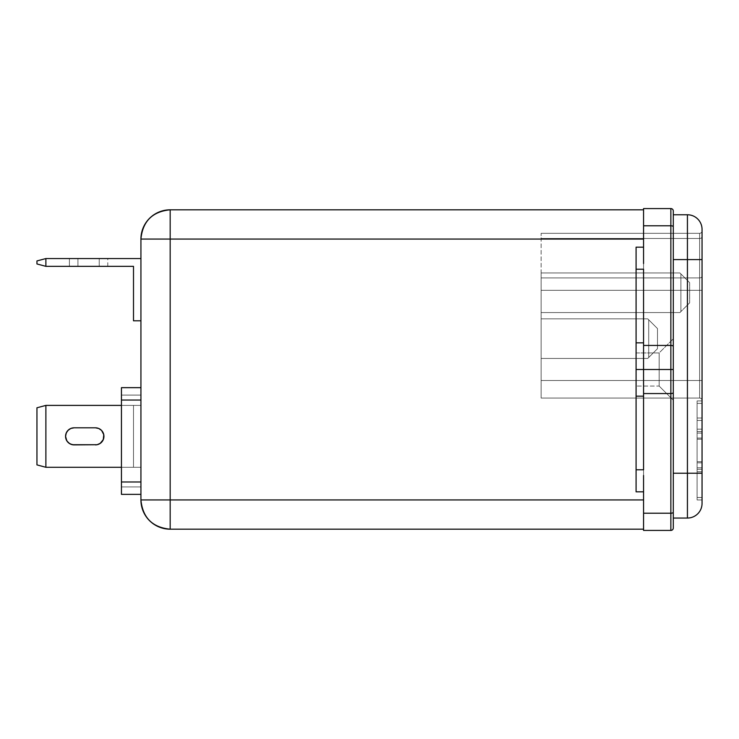 <?xml version="1.0" encoding="UTF-8"?>
<svg xmlns="http://www.w3.org/2000/svg" width="739" height="739" viewBox="0 0 739 739"><rect width="100%" height="100%" fill="white"/><g stroke="black" fill="none" stroke-linecap="round" stroke-linejoin="round"><path stroke-width="0.55" stroke-dasharray="3.69 2.77" d="M69.401 266.345L77.937 266.345L77.937 258.548L69.401 258.548L69.401 266.345L69.401 258.548L107.774 258.548L77.937 258.548L77.937 266.345L69.568 266.345L107.774 266.345L77.937 266.345L107.774 266.345L99.229 266.345L99.229 258.548L99.229 266.345L99.229 258.548L77.937 258.548L77.937 266.345L69.401 266.345M702.05 479.103L702.05 473.209L673.294 473.209L673.294 369.5L659.16 369.5L659.16 386.072L659.16 369.5L636.085 369.5L636.085 386.072L636.085 352.928L636.085 369.5L659.16 369.5L636.085 369.5L636.085 352.928L636.085 369.5L659.16 369.5L659.16 352.928L659.16 369.5L659.16 352.928L659.16 369.5L673.294 369.5L636.085 369.5L636.085 386.072L636.085 352.928L636.085 369.5L659.16 369.5L659.16 352.928L659.16 369.5L659.16 352.928L659.16 369.5L673.294 369.5L673.294 338.795L673.294 369.5L659.16 369.5L673.294 369.5L673.294 211.012L673.294 518.048L673.294 214.763L673.294 518.048L673.294 473.209L687.427 473.209L687.427 518.048L673.294 518.048L687.427 518.048L687.427 259.601L673.294 259.601L673.294 366.701L673.294 214.763L687.427 214.763L687.427 259.601L673.294 259.601L673.294 214.763L687.427 214.763A14.623 14.623 0 0 1 702.05 229.386L702.05 253.708M702.05 484.775L702.05 502.843L702.05 484.775M702.05 503.425A14.623 14.623 0 0 1 687.427 518.048A14.623 14.623 0 0 0 702.05 503.425L702.05 502.843M702.05 473.209L702.05 259.601L702.05 473.209L687.427 473.209L687.427 259.601L702.05 259.601L687.427 259.601L687.427 214.763A14.623 14.623 0 0 1 702.05 229.386M702.05 400.492L702.05 230.901A2.439 2.439 0 0 1 699.611 233.33L541.124 233.33L541.124 280.58L541.124 277.919L699.611 277.919L699.611 290.325L541.124 290.325L541.124 398.062L541.124 277.919L541.124 290.325L699.611 290.325L699.611 380.511L541.124 380.511L541.124 290.325L541.124 380.511L699.611 380.511L699.611 398.062L541.124 398.062L541.124 380.511L541.124 398.062L699.611 398.062L541.124 398.062L699.611 398.062L699.611 380.511L541.124 380.511L699.611 380.511L699.611 290.325L541.124 290.325L699.611 290.325L699.611 277.919L541.124 277.919L699.611 277.919L699.611 238.475L541.124 238.475L699.611 238.475L699.611 233.33L541.124 233.33L699.611 233.33L699.611 238.475L541.124 238.475L541.124 233.33L699.611 233.33L699.611 277.919L541.124 277.919L541.124 238.475L699.611 238.475A2.439 1.727 0 0 0 702.05 236.748A2.439 1.727 180 0 1 699.611 238.475L699.611 277.919A2.439 1.727 0 0 0 702.05 276.192A2.439 1.727 180 0 1 699.611 277.919L699.611 290.325L702.05 290.325L699.611 290.325L699.611 380.511L702.05 380.511L699.611 380.511L699.611 398.062A2.439 2.439 0 0 1 702.05 400.492A2.439 2.439 0 0 0 699.611 398.062A2.439 2.439 0 0 1 702.05 400.492A2.439 2.439 0 0 0 699.611 398.062L699.611 233.33A2.439 2.439 0 0 0 702.05 230.901A2.439 2.439 0 0 1 699.611 233.33A2.439 2.439 0 0 0 702.05 230.901L702.05 236.748A2.439 1.727 0 0 1 699.611 238.475A2.439 1.727 180 0 0 702.05 236.748L702.05 276.192A2.439 1.727 0 0 1 699.611 277.919A2.439 1.727 180 0 0 702.05 276.192L702.05 290.325L699.611 290.325L702.05 290.325L702.05 380.511L699.611 380.511L702.05 380.511L702.05 400.492M702.05 418.015L702.05 499.961L702.05 400.935L702.05 418.015L702.05 400.935L697.099 400.935L697.099 499.961L697.099 400.935L697.099 418.015L697.099 400.935L702.05 400.935L697.099 400.935L697.099 499.961L702.05 499.961L702.05 400.935L702.05 499.961L697.099 499.961L702.05 499.961L697.099 499.961L697.099 400.935L702.05 400.935L697.099 400.935L702.05 400.935L697.099 400.935L697.099 418.015L702.05 418.015L697.099 418.015L702.05 418.015L697.099 418.015L697.099 400.935L702.05 400.935L702.05 418.015M643.567 345.436L643.567 247.177L636.085 247.177L643.567 247.177L636.085 247.177L636.085 491.823L643.567 491.823L636.085 491.823L643.567 491.823L636.085 491.823L636.085 247.177L643.567 247.177L636.085 247.177L636.085 269.208L636.085 247.177L643.567 247.177L643.567 239.057L170.173 239.057L170.173 499.943L140.927 499.943A29.237 29.237 0 0 0 170.173 529.189L170.173 499.943L643.567 499.943L643.567 529.189L170.173 529.189L643.567 529.189L643.567 491.823L643.567 499.943L170.173 499.943L170.173 239.057L140.927 239.057L140.927 499.943L140.927 239.057A29.237 29.237 0 0 1 170.173 209.811L643.567 209.811L643.567 263.555L643.567 208.574L670.855 208.574L643.567 208.574L643.567 225.783L670.855 225.783L643.567 225.783L643.567 263.555L643.567 209.811L170.173 209.811A29.237 29.237 0 0 0 140.927 239.057L643.567 239.057L643.567 345.436L670.855 345.436L670.855 393.564L643.567 393.564L643.567 263.555L643.567 369.5L643.567 263.555L643.567 269.208L636.085 269.208L636.085 369.5L659.16 369.5L659.16 386.072L659.16 369.5L673.294 369.5L673.294 400.205L673.294 366.701L673.294 369.5L659.16 369.5L659.16 386.072L659.16 369.5L636.085 369.5L636.085 491.823L636.085 247.177L636.085 491.823L643.567 491.823L636.085 491.823L636.085 469.792L643.567 469.792L643.567 482.29L643.567 393.564L670.855 393.564L670.855 513.217L643.567 513.217L643.567 393.564L643.567 513.217L670.855 513.217L670.855 530.426L643.567 530.426L643.567 513.217L643.567 530.426L670.855 530.426L670.855 345.436L643.567 345.436L643.567 396.169L636.085 396.169L636.085 469.792L643.567 469.792L643.567 396.169L636.085 396.169L636.085 342.831L643.567 342.831L643.567 475.445L643.567 393.564M140.927 387.661L140.927 494.363L140.927 387.661L140.927 494.363L140.927 387.661L140.927 486.936L140.927 387.661L121.436 387.661L121.436 494.363L121.436 400.039L121.436 481.985L140.927 481.985L140.927 400.039L121.436 400.039L121.436 387.661L140.927 387.661L121.436 387.661L140.927 387.661L140.927 400.039L121.436 400.039L121.436 481.985L140.927 481.985L140.927 494.363L121.436 494.363L121.436 481.985L140.927 481.985L140.927 400.039L140.927 486.936L121.436 486.936L121.436 481.985L140.927 481.985L121.436 481.985L121.436 486.936L140.927 486.936L121.436 486.936L140.927 486.936L140.927 481.985L121.436 481.985L121.436 400.039L140.927 400.039L140.927 395.088L121.436 395.088L121.436 400.039L121.436 395.088L140.927 395.088L121.436 395.088L140.927 395.088L140.927 400.039L121.436 400.039L121.436 494.132L121.436 400.039L140.927 400.039L121.436 400.039L121.436 486.936L121.436 387.661L121.436 481.985L140.927 481.985L140.927 400.039L140.927 494.363L121.436 494.363L140.927 494.363L140.927 481.985L121.436 481.985L140.927 481.985L121.436 481.985L121.436 494.363L140.927 494.363L121.436 494.363L140.927 494.363L140.927 387.661L121.436 387.661L121.436 400.039L121.436 395.088L121.436 400.039L140.927 400.039L121.436 400.039L121.436 387.661L140.927 387.661M140.927 258.548L140.927 320.809L140.927 258.548L45.883 258.548L45.883 266.345L133.5 266.345L45.883 266.345L36.95 263.952L45.883 266.345L45.883 258.548L140.927 258.548L140.927 320.809L140.927 258.548M140.927 405.397L140.927 467.288L140.927 405.397L140.927 467.288L140.927 405.397L133.5 405.397L133.5 467.288L45.883 467.288L45.883 405.397L140.927 405.397L45.883 405.397L45.883 467.288L140.927 467.288L45.883 467.288L140.927 467.288L140.927 405.397L140.927 467.288L45.883 467.288L133.5 467.288L133.5 405.397L140.927 405.397L45.883 405.397L133.5 405.397L133.5 467.288L121.436 467.288L140.927 467.288L140.927 405.397L140.927 467.288L133.5 467.288L133.5 405.397L133.5 467.288L133.5 405.397L140.927 405.397M74.103 427.807A8.545 8.545 0 0 0 65.559 436.343A8.545 8.545 0 0 0 74.103 444.887L95.396 444.887A8.545 8.545 0 0 0 95.405 444.887A8.545 8.545 0 0 1 95.396 444.887L74.103 444.887A8.545 8.545 0 0 1 65.559 436.343A8.545 8.545 0 0 1 74.103 427.807L95.396 427.807A8.545 8.545 0 0 1 98.666 428.454A8.545 8.545 0 0 0 95.396 427.807L100.144 429.239L102.499 431.604L103.774 434.68L103.284 439.613L100.144 443.446L103.284 439.613L103.774 434.68L101.437 430.301L98.666 428.454A8.545 8.545 0 0 0 95.396 427.807L74.103 427.807L95.396 427.807L74.103 427.807L95.396 427.807L74.103 427.807L69.355 429.239L66.214 433.072L65.725 438.015L68.062 442.384L72.44 444.721L69.355 443.446L67 441.091L65.559 436.343L67 431.604L69.355 429.239L72.44 427.964L70.833 428.454M95.405 444.887A8.545 8.545 0 0 1 95.396 444.887L97.058 444.721A8.545 8.545 0 0 0 97.077 444.721A8.545 8.545 0 0 1 97.049 444.721A8.545 8.545 0 0 0 97.077 444.721M541.124 312.56L541.124 272.95L541.124 312.56L541.124 272.95L679.926 272.95L680.896 273.92L680.896 311.581L679.926 312.56L541.124 312.56L679.926 312.56L541.124 312.56L679.926 312.56L680.896 311.581L680.896 273.92L679.926 272.95L541.124 272.95L541.124 312.56M541.124 358.443L541.124 318.832L541.124 358.443L541.124 318.832L541.124 358.443L541.124 318.832L647.743 318.832L648.713 319.811L648.713 357.473L647.743 358.443L541.124 358.443L647.743 358.443L541.124 358.443L647.743 358.443L648.713 357.473L648.713 319.811L647.743 318.832L541.124 318.832L541.124 358.443L541.124 318.832L647.743 318.832L541.124 318.832L647.743 318.832L648.713 319.811L648.713 357.473L647.743 358.443L541.124 358.443L647.743 358.443L541.124 358.443L647.743 358.443L648.713 357.473L648.713 319.811L647.743 318.832L541.124 318.832L541.124 358.443M673.294 527.988L673.294 392.557A2.439 1.007 0 0 1 670.855 393.564A2.439 1.007 180 0 0 673.294 392.557L673.294 512.21A2.439 1.007 0 0 1 670.855 513.217A2.439 1.007 180 0 0 673.294 512.21L673.294 527.988A2.439 2.439 0 0 1 670.855 530.426A2.439 2.439 0 0 0 673.294 527.988M670.855 208.574L670.855 345.436A2.439 1.007 180 0 1 673.294 346.443A2.439 1.007 0 0 0 670.855 345.436L670.855 225.783A2.439 1.007 180 0 1 673.294 226.79A2.439 1.007 0 0 0 670.855 225.783L670.855 208.574M673.294 372.299L673.294 400.205L673.294 372.299M659.16 369.5L659.16 386.072L659.16 369.5M636.085 369.5L636.085 386.072L636.085 369.5M636.085 269.208L636.085 342.831L643.567 342.831L643.567 269.208L636.085 269.208M643.567 239.057L643.567 209.811L643.567 239.057M170.173 239.057L170.173 209.811M657.488 328.578L657.488 348.697L657.488 328.578L657.488 348.697L657.488 328.578L647.743 318.832L541.124 318.832L647.743 318.832L657.488 328.578L647.743 318.832L648.713 319.811L648.713 357.473L657.488 348.697L647.743 358.443L657.488 348.697L648.713 357.473L657.488 348.697L657.488 328.578L657.488 348.697L648.713 357.473L648.713 319.811L657.488 328.578L657.488 348.697L648.713 357.473L648.713 319.811L657.488 328.578L648.713 319.811L648.713 357.473L657.488 348.697L657.488 328.578M541.124 272.95L679.926 272.95L541.124 272.95M689.672 282.695L689.672 302.814L689.672 282.695L680.896 273.92L689.672 282.695L689.672 302.814L679.926 312.56L689.672 302.814L680.896 311.581L680.896 273.92L679.926 272.95L689.672 282.695L680.896 273.92L680.896 311.581L689.672 302.814L689.672 282.695M170.173 529.189A29.237 29.237 0 0 1 140.927 499.943L170.173 499.943M140.927 400.039L121.436 400.039L121.436 481.985L121.436 400.039L140.927 400.039L140.927 486.936L121.436 486.936L121.436 481.985L140.927 481.985L121.436 481.985L140.927 481.985L121.436 481.985L121.436 486.936L140.927 486.936L121.436 486.936L140.927 486.936L140.927 400.039L121.436 400.039L121.436 395.088L140.927 395.088L140.927 400.039L121.436 400.039L121.436 481.985L121.436 400.039L140.927 400.039L140.927 395.088L121.436 395.088L121.436 400.039L140.927 400.039M140.927 395.088L121.436 395.088L140.927 395.088M133.5 266.345L133.5 320.809L140.927 320.809L133.5 320.809L133.5 266.345M36.95 260.941L36.95 263.952L36.95 260.941L45.883 258.548L36.95 260.941M74.103 444.887L72.44 444.721L74.103 444.887M103.774 438.015A8.545 8.545 0 0 0 100.144 429.239L103.284 433.072L103.774 438.015L101.437 442.384L97.058 444.721M36.95 407.789L36.95 464.896L36.95 407.789L36.95 464.896L45.883 467.288L45.883 405.397L45.883 467.288L36.95 464.896L45.883 467.288L36.95 464.896L36.95 407.789L36.95 464.896L45.883 467.288L36.95 464.896L36.95 407.789L45.883 405.397L36.95 407.789L45.883 405.397L36.95 407.789L45.883 405.397L45.883 467.288L45.883 405.397L36.95 407.789M70.833 444.241L67 441.091L65.559 436.343L66.214 433.072L69.355 429.239M95.396 427.807L97.058 427.964M100.125 443.455A8.545 8.545 0 0 0 100.153 443.437L98.666 444.241A8.545 8.545 0 0 0 98.675 444.231A8.545 8.545 0 0 1 98.647 444.241M133.5 405.397L133.5 467.288L133.5 405.397M77.937 266.345L77.937 258.548L99.229 258.548L99.229 266.345L77.937 266.345M697.099 403.374L697.099 497.486L697.099 403.374L702.05 403.374L697.099 403.374L697.099 497.486L702.05 497.486L702.05 403.374L697.099 403.374L702.05 403.374L702.05 497.486L697.099 497.486L702.05 497.486L697.099 497.486L697.099 403.374L702.05 403.374L697.099 403.374L697.099 420.454L702.05 420.454L702.05 403.374L697.099 403.374L702.05 403.374L702.05 420.454L697.099 420.454L702.05 420.454L697.099 420.454L697.099 403.374M702.05 461.699L702.05 431.594L702.05 469.302L702.05 431.594L702.05 469.302L702.05 431.594L697.099 431.594L702.05 431.594L697.099 431.594L697.099 469.302L702.05 469.302L697.099 469.302L702.05 469.302L697.099 469.302L697.099 461.699L702.05 461.699L697.099 461.699L697.099 439.197L702.05 439.197L702.05 469.302L697.099 469.302L697.099 461.699L702.05 461.699L697.099 461.699L697.099 431.594L702.05 431.594L702.05 439.197L697.099 439.197L697.099 431.594L697.099 469.302L702.05 469.302L697.099 469.302L702.05 469.302L702.05 431.594L697.099 431.594L702.05 431.594L697.099 431.594L702.05 431.594L702.05 439.197L697.099 439.197L702.05 439.197L702.05 461.699M697.099 467.778L697.099 429.156L697.099 471.741L697.099 467.778L697.099 471.741L702.05 471.741L702.05 467.778L697.099 467.778L697.099 471.741L702.05 471.741L697.099 471.741L697.099 462.826L702.05 462.826L702.05 471.741L697.099 471.741L697.099 438.07L702.05 438.07L702.05 462.826L697.099 462.826L697.099 429.156L702.05 429.156L702.05 438.07L697.099 438.07L697.099 429.156L702.05 429.156L697.099 429.156L697.099 433.119L702.05 433.119L702.05 429.156L697.099 429.156L697.099 433.119L702.05 433.119L697.099 433.119L702.05 433.119L702.05 429.156L697.099 429.156L702.05 429.156L697.099 429.156L702.05 429.156L702.05 438.07L697.099 438.07L702.05 438.07L702.05 462.826L697.099 462.826L702.05 462.826L702.05 471.741L697.099 471.741L702.05 471.741L697.099 471.741L702.05 471.741L702.05 467.778L697.099 467.778M697.099 461.699L697.099 431.594L697.099 461.699M702.05 403.374L702.05 497.486L702.05 403.374M702.05 467.778L702.05 429.156L702.05 467.778M636.085 352.928L659.16 352.928L673.294 338.795L659.16 352.928L636.085 352.928M659.16 386.072L673.294 400.205L659.16 386.072L636.085 386.072L659.16 386.072M107.774 266.345L107.774 258.548"/><path stroke-width="1.11" d="M643.567 345.436L670.855 345.436L670.855 369.5L673.294 369.5L673.294 346.443A2.439 1.007 180 0 0 670.855 345.436L643.567 345.436L643.567 369.5L643.567 342.831L636.085 342.831L636.085 369.5L670.855 369.5L670.855 225.783L643.567 225.783L643.567 263.555L643.567 225.783L670.855 225.783L670.855 208.574L643.567 208.574L643.567 225.783L643.567 208.574L670.855 208.574A2.439 2.439 0 0 1 673.294 211.012L673.294 527.988A2.439 2.439 0 0 1 670.855 530.426L643.567 530.426L670.855 530.426L670.855 513.217L643.567 513.217L643.567 530.426L643.567 513.217L670.855 513.217L670.855 393.564L643.567 393.564L670.855 393.564L670.855 369.5L643.567 369.5L643.567 393.564M702.05 253.708L702.05 479.103M702.05 502.843L702.05 503.425A14.623 14.623 0 0 1 687.427 518.048L687.427 473.209L673.294 473.209L687.427 473.209L687.427 518.048A14.623 14.623 0 0 0 702.05 503.425L702.05 473.209L702.05 503.425M140.927 499.943L140.927 239.057L170.173 239.057L170.173 499.943L643.567 499.943L170.173 499.943L170.173 529.189L643.567 529.189L170.173 529.189L170.173 239.057L643.567 239.057L170.173 239.057L170.173 209.811L170.173 239.057L140.927 239.057A29.237 29.237 0 0 1 170.173 209.811L643.567 209.811L170.173 209.811C152.41 211.548 142.664 221.294 140.927 239.057L140.927 499.943L170.173 499.943L140.927 499.943C142.664 517.706 152.41 527.452 170.173 529.189A29.237 29.237 0 0 1 140.927 499.943M45.883 266.345L133.5 266.345L45.883 266.345L45.883 258.548L140.927 258.548L45.883 258.548L36.95 260.941L36.95 263.952L36.95 260.941L45.883 258.548L45.883 266.345L36.95 263.952L45.883 266.345M67 441.091L69.355 443.446L72.44 444.721L97.058 444.721L74.103 444.887A8.545 8.545 0 0 1 65.559 436.343A8.545 8.545 0 0 1 74.103 427.807L95.396 427.807L74.103 427.807L70.833 428.454L68.062 430.301L66.214 433.072L65.559 436.343L66.769 440.73M95.405 444.887A8.545 8.545 0 0 0 97.049 444.721A8.545 8.545 0 0 1 95.405 444.887A8.545 8.545 0 0 0 97.049 444.721L100.144 443.446L103.284 439.613L103.774 434.68L101.649 430.523M101.437 430.301L98.666 428.454L95.396 427.807A8.545 8.545 0 0 1 103.931 436.343A8.545 8.545 0 0 1 95.396 444.887L97.058 444.721M636.085 491.823L636.085 247.177L636.085 269.208L643.567 269.208L643.567 342.831L636.085 342.831L636.085 269.208L643.567 269.208L643.567 369.5L636.085 369.5L636.085 396.169L643.567 396.169L643.567 469.792L636.085 469.792L636.085 396.169L643.567 396.169L643.567 369.5L643.567 469.792L636.085 469.792L636.085 491.823L643.567 491.823L636.085 491.823M643.567 247.177L636.085 247.177L643.567 247.177M643.567 475.445L643.567 513.217L643.567 475.445M673.294 518.048L687.427 518.048L673.294 518.048M687.427 214.763L673.294 214.763L687.427 214.763A14.623 14.623 0 0 1 702.05 229.386A14.623 14.623 0 0 0 687.427 214.763L687.427 259.601L687.427 214.763M673.294 259.601L687.427 259.601L687.427 473.209L702.05 473.209L687.427 473.209L687.427 259.601L702.05 259.601L673.294 259.601M702.05 473.209L702.05 229.386M673.294 226.79L673.294 211.012A2.439 2.439 0 0 0 670.855 208.574A2.439 2.439 0 0 1 673.294 211.012A2.439 2.439 0 0 0 670.855 208.574L670.855 225.783A2.439 1.007 0 0 1 673.294 226.79A2.439 1.007 180 0 0 670.855 225.783L670.855 345.436A2.439 1.007 0 0 1 673.294 346.443L673.294 226.79M670.855 530.426A2.439 2.439 0 0 0 673.294 527.988L673.294 512.21A2.439 1.007 180 0 1 670.855 513.217L670.855 530.426M670.855 393.564L670.855 513.217A2.439 1.007 0 0 0 673.294 512.21L673.294 392.557A2.439 1.007 180 0 1 670.855 393.564A2.439 1.007 0 0 0 673.294 392.557L673.294 369.5L670.855 369.5L670.855 393.564M170.173 209.811L170.173 239.057M170.173 499.943L170.173 529.189M121.436 400.039L121.436 387.661L121.436 400.039L140.927 400.039L121.436 400.039L121.436 494.363L121.436 400.039M140.927 387.661L121.436 387.661L140.927 387.661M121.436 494.363L140.927 494.363L121.436 494.363M140.927 481.985L121.436 481.985L140.927 481.985M140.927 320.809L133.5 320.809L133.5 266.345L133.5 320.809L140.927 320.809M45.883 467.288L121.436 467.288L45.883 467.288L45.883 405.397L121.436 405.397L45.883 405.397L36.95 407.789L36.95 464.896L36.95 407.789L45.883 405.397L45.883 467.288L36.95 464.896L45.883 467.288M70.833 444.241L74.103 444.887A8.545 8.545 0 0 1 65.559 436.343A8.545 8.545 0 0 1 74.103 427.807M97.077 444.721A8.545 8.545 0 0 0 98.647 444.241A8.545 8.545 0 0 1 97.077 444.721A8.545 8.545 0 0 0 98.647 444.241L100.144 443.446A8.545 8.545 0 0 0 98.666 428.454L100.144 429.239A8.545 8.545 0 0 0 98.666 428.454A8.545 8.545 0 0 1 101.446 442.375A8.545 8.545 0 0 0 103.774 438.015M97.058 427.964L95.396 427.807M69.355 429.239L70.833 428.454M98.675 444.231A8.545 8.545 0 0 0 101.428 442.393A8.545 8.545 0 0 1 98.675 444.231A8.545 8.545 0 0 0 100.125 443.455"/></g></svg>
